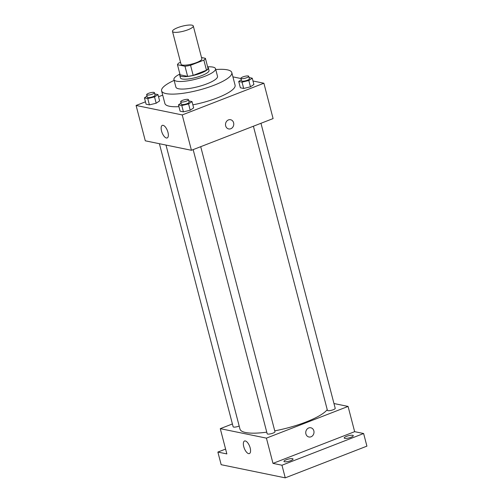 <?xml version="1.0" encoding="UTF-8"?>
<svg xmlns="http://www.w3.org/2000/svg" width="503" height="503" viewBox="0 0 503 503"><rect width="100%" height="100%" fill="white"/><g stroke="black" fill="none" stroke-linecap="round" stroke-linejoin="round"><path stroke-width="0.75" d="M177.76 27.64A10.745 2.565 165.4 0 1 193.29 25.986A10.745 2.565 165.4 0 1 183.532 31.18A10.745 2.565 165.4 0 1 172.485 31.406A10.745 2.565 165.4 0 1 177.76 27.64M193.29 25.986L201.841 58.807A10.745 2.565 165.4 0 1 192.083 64.007A10.745 2.565 165.4 0 1 181.036 64.227L172.485 31.406M205.406 58.329L208.035 68.427A14.436 3.452 165.4 0 1 206.488 70.219L193.177 75.387A14.436 3.452 165.4 0 1 187.619 76.355L180.099 74.809L177.471 64.711L184.991 66.251A14.436 3.452 165.4 0 0 190.549 65.289L203.86 60.121A14.436 3.452 165.4 0 0 205.406 58.329L201.502 57.524M180.539 62.328L179.018 62.919A14.436 3.452 165.4 0 0 177.471 64.711M179.992 74.387A14.782 3.534 -14.6 0 0 179.766 75.343A14.782 3.534 -14.6 0 0 194.957 75.035A14.782 3.534 -14.6 0 0 208.368 67.892A14.782 3.534 -14.6 0 0 207.708 67.163M208.368 67.892L209.028 70.42A14.782 3.534 165.4 0 1 195.617 77.563A14.782 3.534 165.4 0 1 180.426 77.871L179.766 75.343M187.619 76.355L184.991 66.251M206.488 70.219L203.86 60.121M193.177 75.387L190.549 65.289M179.904 74.048A21.497 5.137 -14.6 0 0 173.925 79.562A21.497 5.137 -14.6 0 0 196.019 79.116A21.497 5.137 -14.6 0 0 215.529 68.729A21.497 5.137 -14.6 0 0 212.876 67.1A21.497 5.137 -14.6 0 0 207.62 66.83M173.925 79.562L175.899 87.138A21.497 5.137 -14.6 0 0 197.993 86.692A21.497 5.137 -14.6 0 0 217.503 76.299L215.529 68.729M174.139 80.379A36.279 8.67 -14.6 0 0 161.595 90.861A36.279 8.67 -14.6 0 0 198.886 90.106A36.279 8.67 -14.6 0 0 231.801 72.577A36.279 8.67 -14.6 0 0 227.325 69.829A36.279 8.67 -14.6 0 0 215.743 69.546M231.801 72.577L235.09 85.202A36.279 8.67 165.4 0 1 192.856 104.844M178.936 106.655A36.279 8.67 165.4 0 1 164.883 103.486L161.595 90.861M241.295 79.725L238.718 81.467L240.365 87.78L243.691 88.465L250.463 86.824L253.902 84.504L252.255 78.191L249.054 77.531M181.049 103.121L178.471 104.863L180.112 111.176L183.444 111.855L190.209 110.22L193.649 107.894L192.008 101.581L188.807 100.927M145.461 101.826L136.087 105.46L182.224 114.936L263.886 83.228L252.984 80.989M240.981 78.525L232.92 76.871M162.708 95.13L158.533 96.752M147.008 96.136L144.43 97.878L146.077 104.19L149.404 104.869L156.175 103.228L159.614 100.908L157.967 94.595L154.767 93.935M136.087 105.46L145.298 140.815L191.436 150.284L273.098 118.576L263.886 83.228M191.436 150.284L182.224 114.936M161.532 131A6.74 2.861 68.8 0 1 162.306 125.379A6.74 2.861 68.8 0 1 167.411 130.623A6.74 2.861 68.8 0 1 167.185 137.941A6.74 2.861 68.8 0 1 161.532 131M228.481 119.909A4.703 4.106 -78.4 0 1 230.581 119.72A4.703 4.106 -78.4 0 1 233.656 125.153A4.703 4.106 -78.4 0 1 228.689 128.938A4.703 4.106 -78.4 0 1 225.501 124.7A4.703 4.106 -78.4 0 1 228.481 119.909M230.575 119.72A4.703 4.106 -78.4 0 1 233.656 125.153A4.703 4.106 -78.4 0 1 228.689 128.938M327.233 409.649A45.679 10.915 165.4 0 1 274.745 430.851M266.753 432.159A45.679 10.915 165.4 0 1 239.969 429.059L165.996 145.059M159.401 143.707L233.134 426.764A4.03 0.962 -14.6 0 0 238.956 426.142A4.03 0.962 -14.6 0 0 239.183 426.054M260.969 123.285L335.218 408.329A4.03 0.962 165.4 0 1 331.559 410.272A4.03 0.962 165.4 0 1 327.415 410.36L253.405 126.222M200.722 146.675L274.971 431.719A4.03 0.962 165.4 0 1 271.312 433.668A4.03 0.962 165.4 0 1 267.168 433.749L193.158 149.611M232.399 423.96L220.276 428.663L266.414 438.132L348.076 406.43L333.973 403.532M225.596 449.078L217.881 452.071L221.169 464.697L285.251 477.85L366.913 446.142L363.625 433.517L354.653 431.675L348.076 406.43M217.881 452.071L226.853 453.913L220.276 428.663M285.251 477.85L281.963 465.225L363.625 433.517M266.414 438.132L272.991 463.382L281.963 465.225M243.748 446.626A6.74 2.861 68.8 0 1 244.521 441.005A6.74 2.861 68.8 0 1 249.626 446.249A6.74 2.861 68.8 0 1 249.4 453.568A6.74 2.861 68.8 0 1 243.748 446.626M272.991 463.382L354.653 431.675M308.723 427.959A4.703 4.106 -78.4 0 1 310.823 427.776A4.703 4.106 -78.4 0 1 313.897 433.209A4.703 4.106 -78.4 0 1 308.93 436.988A4.703 4.106 -78.4 0 1 305.742 432.75A4.703 4.106 -78.4 0 1 308.723 427.959M310.816 427.776A4.703 4.106 -78.4 0 1 313.897 433.209A4.703 4.106 -78.4 0 1 308.93 436.988M344.781 438.365A4.703 1.125 165.4 0 1 344.203 438.006A4.703 1.125 165.4 0 1 348.466 435.736A4.703 1.125 165.4 0 1 353.301 435.636A4.703 1.125 165.4 0 1 350.044 437.616A4.703 1.125 165.4 0 1 344.781 438.365M284.535 461.754A4.703 1.125 165.4 0 1 283.95 461.396A4.703 1.125 165.4 0 1 288.219 459.126A4.703 1.125 165.4 0 1 293.054 459.025A4.703 1.125 165.4 0 1 289.797 461.006A4.703 1.125 165.4 0 1 284.535 461.754M144.43 97.878L147.763 98.557L154.528 96.916L157.967 94.595M154.446 92.697L155.1 95.218A4.03 0.962 165.4 0 1 151.441 97.167A4.03 0.962 165.4 0 1 147.297 97.249L146.643 94.727A4.03 0.962 165.4 0 1 148.618 93.313A4.03 0.962 165.4 0 1 154.446 92.697A4.03 0.962 165.4 0 1 150.787 94.639A4.03 0.962 165.4 0 1 146.643 94.727M146.077 104.19L149.404 104.869L156.175 103.228L154.528 96.916M156.175 103.228L159.614 100.908M149.404 104.869L147.763 98.557M178.471 104.863L181.797 105.542L188.568 103.907L192.008 101.581M188.48 99.682L189.141 102.203A4.03 0.962 165.4 0 1 185.481 104.152A4.03 0.962 165.4 0 1 181.338 104.24L180.678 101.713A4.03 0.962 165.4 0 1 182.658 100.304A4.03 0.962 165.4 0 1 188.48 99.682A4.03 0.962 165.4 0 1 184.821 101.631A4.03 0.962 165.4 0 1 180.678 101.713M180.112 111.176L183.444 111.855L190.209 110.22L188.568 103.907M190.209 110.22L193.649 107.894M183.444 111.855L181.797 105.542M238.718 81.467L242.05 82.152L248.815 80.511L252.255 78.191M248.727 76.286L249.387 78.814A4.03 0.962 165.4 0 1 245.728 80.763A4.03 0.962 165.4 0 1 241.585 80.845L240.931 78.317A4.03 0.962 165.4 0 1 242.905 76.909A4.03 0.962 165.4 0 1 248.727 76.286A4.03 0.962 165.4 0 1 245.074 78.235A4.03 0.962 165.4 0 1 240.931 78.317M240.365 87.78L243.691 88.465L250.463 86.824L248.815 80.511M250.463 86.824L253.902 84.504M243.691 88.465L242.05 82.152"/></g></svg>
